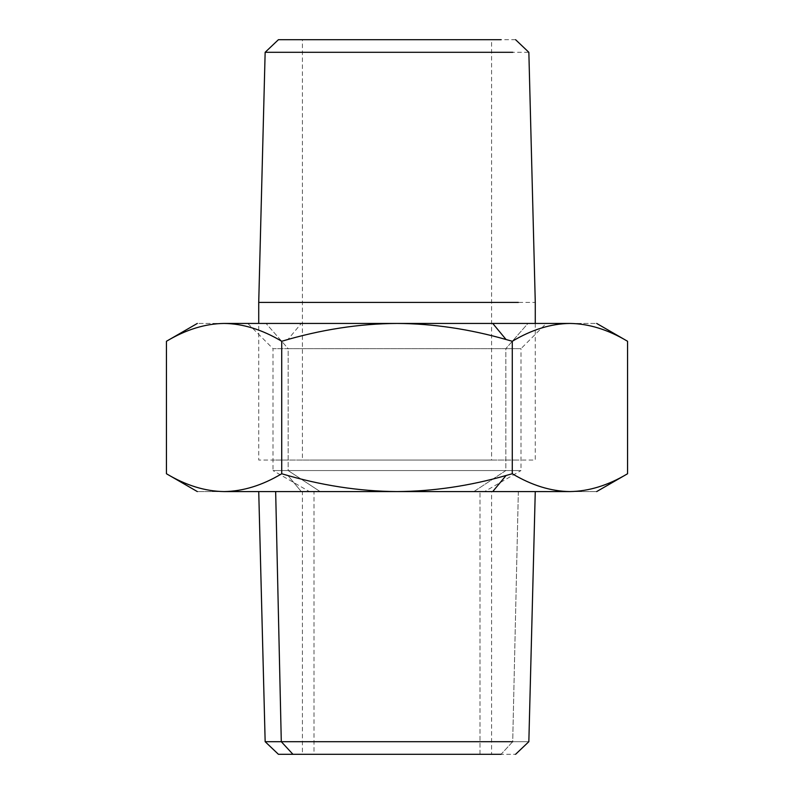 <?xml version="1.0" encoding="UTF-8"?>
<svg xmlns="http://www.w3.org/2000/svg" width="794" height="794" viewBox="0 0 794 794"><rect width="100%" height="100%" fill="white"/><g stroke="black" fill="none" stroke-linecap="round" stroke-linejoin="round"><path stroke-width="0.6" stroke-dasharray="3.97 2.98" d="M480.003 460.054L313.997 460.054L491.575 460.054L491.575 39.7L313.997 39.7L480.003 39.7M313.997 460.054L302.425 460.054L302.425 39.7L313.997 39.7M275.657 302.425L535.275 302.425M275.657 460.054L518.343 460.054L258.725 460.054L258.725 323.436M535.275 323.436L535.275 460.054L518.343 460.054M515.584 39.7L292.926 39.7M281.284 52.305L528.854 52.305M397 323.436C361.181 323.634 324.825 328.994 287.924 339.514L281.721 341.271L281.721 473.75L287.924 475.497C324.657 485.997 361.012 491.357 397 491.575C435.013 491.307 473.442 485.362 512.279 473.75L512.279 341.271C473.254 329.629 434.824 323.684 397 323.436L569.913 323.436C551.006 323.684 531.791 329.629 512.279 341.271C473.254 329.629 434.824 323.684 397 323.436L569.913 323.436C605.226 323.436 605.226 323.436 569.913 323.436C551.006 323.684 531.791 329.629 512.279 341.271L512.279 473.75C531.702 485.362 550.917 491.307 569.913 491.575L224.087 491.575C243.083 491.307 262.298 485.362 281.721 473.75L287.924 475.497L301.273 491.575L224.087 491.575C188.773 491.575 188.773 491.575 224.087 491.575C243.083 491.307 262.298 485.362 281.721 473.75L281.721 341.271C262.209 329.629 242.994 323.684 224.087 323.436L397 323.436C361.181 323.634 324.825 328.994 287.924 339.514L281.721 341.271C262.209 329.629 242.994 323.684 224.087 323.436C205.17 323.684 185.955 329.629 166.442 341.271C185.955 329.629 205.17 323.684 224.087 323.436L301.273 323.436L287.924 339.514L301.273 323.436L397 323.436M505.828 470.564L473.879 491.575L320.121 491.575L288.172 470.564L272.997 470.564L309.402 491.575L473.879 491.575L320.121 491.575L288.172 470.564L521.003 470.564L484.598 491.575L473.879 491.575L505.828 470.564L272.997 470.564L272.997 348.655L288.172 348.655L288.172 470.564L521.003 470.564L521.003 348.655L288.172 348.655L288.172 470.564L505.828 470.564L505.828 348.655L288.172 348.655L266.04 323.436L527.96 323.436L266.04 323.436L527.96 323.436L505.828 348.655L288.172 348.655L266.04 323.436L247.778 323.436L272.997 348.655L521.003 348.655L546.222 323.436L527.96 323.436L505.828 348.655L505.828 470.564M535.265 491.575L275.657 491.575L518.343 491.575L275.657 491.575L518.343 491.575L512.706 741.695L528.844 741.695L512.706 741.695L501.064 754.3L292.936 754.3L515.574 754.3M275.657 491.575L258.735 491.575M518.343 491.575L512.706 741.695L501.064 754.3M281.294 741.695L512.706 741.695L281.294 741.695M313.997 754.3L480.003 754.3L313.997 754.3L480.003 754.3L313.997 754.3L313.997 491.575L480.003 491.575L313.997 491.575L313.997 754.3L302.425 754.3L302.425 491.575L480.003 491.575L313.997 491.575M480.003 754.3L480.003 491.575L491.575 491.575L491.575 754.3L480.003 754.3L480.003 491.575M320.121 491.575L473.879 491.575M527.96 323.436L266.04 323.436M166.442 473.75C185.865 485.362 205.08 491.307 224.087 491.575C205.08 491.307 185.865 485.362 166.442 473.75M627.558 341.271C608.045 329.629 588.83 323.684 569.913 323.436C588.83 323.684 608.045 329.629 627.558 341.271M569.913 491.575C588.92 491.307 608.135 485.362 627.558 473.75C608.135 485.362 588.92 491.307 569.913 491.575L301.273 491.575L287.924 475.497C324.657 485.997 361.012 491.357 397 491.575C435.013 491.307 473.442 485.362 512.279 473.75C531.702 485.362 550.917 491.307 569.913 491.575C605.226 491.575 605.226 491.575 569.913 491.575M224.087 323.436C188.773 323.436 188.773 323.436 224.087 323.436"/><path stroke-width="1.19" d="M518.343 302.425L258.725 302.425L258.725 323.436M512.716 52.305L265.146 52.305L278.416 39.7L501.074 39.7M281.721 473.75C262.298 485.362 243.083 491.307 224.087 491.575C205.08 491.307 185.865 485.362 166.442 473.75L166.442 341.271C185.955 329.629 205.17 323.684 224.087 323.436C242.994 323.684 262.209 329.629 281.721 341.271C320.736 329.629 359.166 323.684 397 323.436L224.087 323.436C188.773 323.436 188.773 323.436 224.087 323.436C188.773 323.436 188.773 323.436 224.087 323.436C242.994 323.684 262.209 329.629 281.721 341.271C320.736 329.629 359.166 323.684 397 323.436C432.829 323.634 469.194 328.994 506.076 339.514L512.279 341.271C531.791 329.629 551.006 323.684 569.913 323.436C588.83 323.684 608.045 329.629 627.558 341.271L627.558 473.75C608.135 485.362 588.92 491.307 569.913 491.575C550.917 491.307 531.702 485.362 512.279 473.75L512.279 341.271C531.791 329.629 551.006 323.684 569.913 323.436C605.226 323.436 605.226 323.436 569.913 323.436L224.087 323.436C205.17 323.684 185.955 329.629 166.442 341.271L166.442 473.75C185.865 485.362 205.08 491.307 224.087 491.575L569.913 491.575C605.226 491.575 605.226 491.575 569.913 491.575C550.917 491.307 531.702 485.362 512.279 473.75L506.076 475.497C469.343 485.997 432.978 491.357 397 491.575C358.987 491.307 320.568 485.362 281.721 473.75L281.721 341.271L281.721 473.75C262.298 485.362 243.083 491.307 224.087 491.575L569.913 491.575C605.226 491.575 605.226 491.575 569.913 491.575C588.92 491.307 608.135 485.362 627.558 473.75L627.558 341.271C608.045 329.629 588.83 323.684 569.913 323.436C605.226 323.436 605.226 323.436 569.913 323.436L397 323.436C432.829 323.634 469.194 328.994 506.076 339.514L492.727 323.436L506.076 339.514L512.279 341.271L512.279 473.75L506.076 475.497C469.343 485.997 432.978 491.357 397 491.575C358.987 491.307 320.568 485.362 281.721 473.75M281.294 741.695L275.657 491.575L281.294 741.695L265.156 741.695L512.706 741.695L281.294 741.695L292.936 754.3L501.064 754.3L292.936 754.3L281.294 741.695M258.735 491.575L265.156 741.695L278.426 754.3L292.936 754.3M492.727 491.575L506.076 475.497L492.727 491.575M224.087 491.575C188.773 491.575 188.773 491.575 224.087 491.575M515.584 39.7L528.854 52.305L535.275 302.425L535.275 323.436M258.725 302.425L265.146 52.305M535.265 491.575L528.844 741.695L515.574 754.3M596.671 323.436L627.558 341.271M197.329 323.436L166.442 341.271M197.329 491.575L166.442 473.75M596.671 491.575L627.558 473.75"/></g></svg>
